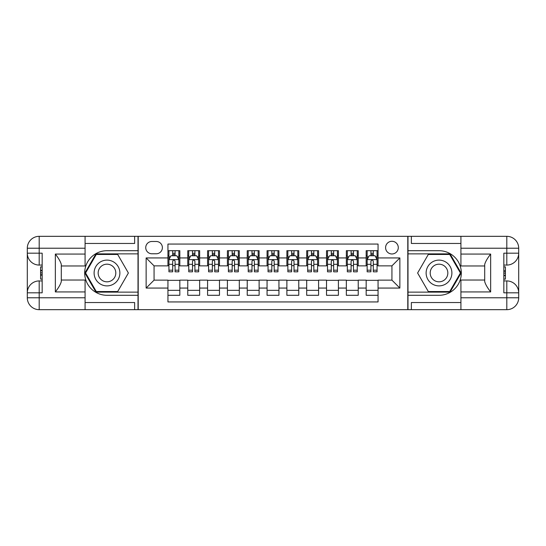 <?xml version="1.0" encoding="UTF-8"?>
<svg xmlns="http://www.w3.org/2000/svg" width="546" height="546" viewBox="0 0 546 546"><rect width="100%" height="100%" fill="white"/><g stroke="black" fill="none" stroke-linecap="round" stroke-linejoin="round"><path stroke-width="0.82" d="M391.932 241.284A6.34 6.34 0 0 0 385.592 247.625A6.34 6.34 0 0 0 391.932 253.972A6.34 6.34 0 0 0 398.28 247.625A6.34 6.34 0 0 0 391.932 241.284M85.08 302.539L134.637 302.539L134.637 309.671L460.92 309.671L460.92 297.775L506.804 297.775L506.804 292.82L503.835 292.82L503.835 253.18L506.804 253.18L506.804 248.225L460.92 248.225L460.92 254.067L490.649 254.067L490.649 291.933C487.482 287.858 485.496 284.425 484.705 281.634L484.705 264.366C485.496 261.575 487.482 258.142 490.649 254.067M378.057 250.703L366.168 250.703L366.168 257.937L358.237 257.937L358.237 265.861L366.168 265.861L366.168 257.937M358.237 257.937L358.237 250.703L346.341 250.703L346.341 257.937L338.418 257.937L338.418 265.861L346.341 265.861L346.341 257.937M338.418 257.937L338.418 250.703L326.522 250.703L326.522 257.937L318.591 257.937L318.591 265.861L326.522 265.861L326.522 257.937M318.591 257.937L318.591 250.703L306.695 250.703L306.695 257.937L298.771 257.937L298.771 265.861L306.695 265.861L306.695 257.937M298.771 257.937L298.771 250.703L286.875 250.703L286.875 257.937L278.945 257.937L278.945 265.861L286.875 265.861L286.875 257.937M278.945 257.937L278.945 250.703L267.055 250.703L267.055 257.937L259.125 257.937L259.125 265.861L267.055 265.861L267.055 257.937M259.125 257.937L259.125 250.703L247.229 250.703L247.229 257.937L239.305 257.937L239.305 265.861L247.229 265.861L247.229 257.937M239.305 257.937L239.305 250.703L227.409 250.703L227.409 257.937L219.478 257.937L219.478 265.861L227.409 265.861L227.409 257.937M219.478 257.937L219.478 250.703L207.582 250.703L207.582 257.937L199.659 257.937L199.659 265.861L207.582 265.861L207.582 257.937M199.659 257.937L199.659 250.703L187.763 250.703L187.763 265.861L179.832 265.861L179.832 250.703L167.943 250.703M167.943 295.297L179.832 295.297L179.832 280.139L187.763 280.139L187.763 295.297L199.659 295.297L199.659 280.139L207.582 280.139L207.582 288.063L199.659 288.063M207.582 288.063L207.582 295.297L219.478 295.297L219.478 280.139L227.409 280.139L227.409 288.063L219.478 288.063M227.409 288.063L227.409 295.297L239.305 295.297L239.305 280.139L247.229 280.139L247.229 288.063L239.305 288.063M247.229 288.063L247.229 295.297L259.125 295.297L259.125 280.139L267.055 280.139L267.055 288.063L259.125 288.063M267.055 288.063L267.055 295.297L278.945 295.297L278.945 280.139L286.875 280.139L286.875 288.063L278.945 288.063M286.875 288.063L286.875 295.297L298.771 295.297L298.771 280.139L306.695 280.139L306.695 288.063L298.771 288.063M306.695 288.063L306.695 295.297L318.591 295.297L318.591 280.139L326.522 280.139L326.522 288.063L318.591 288.063M326.522 288.063L326.522 295.297L338.418 295.297L338.418 280.139L346.341 280.139L346.341 288.063L338.418 288.063M346.341 288.063L346.341 295.297L358.237 295.297L358.237 280.139L366.168 280.139L366.168 288.063L358.237 288.063M151.884 253.774L156.245 253.774A6.143 6.143 0 0 0 162.387 247.625A6.143 6.143 0 0 0 156.245 241.482L151.884 241.482A6.143 6.143 0 0 0 145.741 247.625A6.143 6.143 0 0 0 151.884 253.774M460.92 243.461L411.363 243.461L411.363 236.329L407.794 236.329L407.794 309.671M407.794 236.329L85.08 236.329L85.08 248.225L39.196 248.225L39.196 253.18L42.165 253.18L42.165 292.82L39.196 292.82L39.196 297.775L85.08 297.775L85.08 291.933L55.351 291.933L55.351 254.067C58.518 258.142 60.504 261.575 61.295 264.366L61.295 281.634C60.504 284.425 58.518 287.858 55.351 291.933M138.206 309.671L138.206 236.329M378.057 257.937L378.057 244.062L167.943 244.062L167.943 265.861L154.068 265.861L154.068 280.139L167.943 280.139L167.943 301.938L378.057 301.938L378.057 280.139L391.932 280.139L391.932 265.861L378.057 265.861L378.057 257.937L399.863 257.937L399.863 288.063L378.057 288.063M167.943 288.063L146.137 288.063L146.137 257.937L167.943 257.937M366.168 288.063L366.168 295.297L378.057 295.297M167.943 255.658L168.932 255.658M172.7 255.658L175.075 255.658M178.842 255.658L179.832 255.658M167.943 265.663L168.932 265.663M172.7 265.663L175.075 265.663M178.842 265.663L179.832 265.663M167.943 280.337L179.832 280.337M167.943 290.342L179.832 290.342M187.763 265.663L188.752 265.663M192.52 265.663L194.902 265.663M198.669 265.663L199.659 265.663M187.763 255.658L188.752 255.658M192.52 255.658L194.902 255.658M198.669 255.658L199.659 255.658M187.763 280.337L199.659 280.337M187.763 290.342L199.659 290.342M207.582 280.337L219.478 280.337M207.582 290.342L219.478 290.342M207.582 255.658L208.579 255.658M212.346 255.658L214.721 255.658M218.489 255.658L219.478 255.658M207.582 265.663L208.579 265.663M212.346 265.663L214.721 265.663M218.489 265.663L219.478 265.663M227.409 280.337L239.305 280.337M227.409 290.342L239.305 290.342M227.409 255.658L228.399 255.658M232.166 255.658L234.541 255.658M238.309 255.658L239.305 255.658M227.409 265.663L228.399 265.663M232.166 265.663L234.541 265.663M238.309 265.663L239.305 265.663M247.229 280.337L259.125 280.337M247.229 290.342L259.125 290.342M247.229 255.658L248.225 255.658M251.986 255.658L254.368 255.658M258.135 255.658L259.125 255.658M247.229 265.663L248.225 265.663M251.986 265.663L254.368 265.663M258.135 265.663L259.125 265.663M267.055 280.337L278.945 280.337M267.055 290.342L278.945 290.342M267.055 255.658L268.045 255.658M271.812 255.658L274.188 255.658M277.955 255.658L278.945 255.658M267.055 265.663L268.045 265.663M271.812 265.663L274.188 265.663M277.955 265.663L278.945 265.663M286.875 280.337L298.771 280.337M286.875 290.342L298.771 290.342M286.875 255.658L287.865 255.658M291.632 255.658L294.014 255.658M297.775 255.658L298.771 255.658M286.875 265.663L287.865 265.663M291.632 265.663L294.014 265.663M297.775 265.663L298.771 265.663M306.695 280.337L318.591 280.337M306.695 290.342L318.591 290.342M306.695 255.658L307.691 255.658M311.459 255.658L313.834 255.658M317.601 255.658L318.591 255.658M306.695 265.663L307.691 265.663M311.459 265.663L313.834 265.663M317.601 265.663L318.591 265.663M326.522 280.337L338.418 280.337M326.522 290.342L338.418 290.342M326.522 255.658L327.511 255.658M331.279 255.658L333.654 255.658M337.421 255.658L338.418 255.658M326.522 265.663L327.511 265.663M331.279 265.663L333.654 265.663M337.421 265.663L338.418 265.663M346.341 280.337L358.237 280.337M346.341 290.342L358.237 290.342M346.341 255.658L347.331 255.658M351.098 255.658L353.48 255.658M357.248 255.658L358.237 255.658M346.341 265.663L347.331 265.663M351.098 265.663L353.48 265.663M357.248 265.663L358.237 265.663M366.168 280.337L378.057 280.337M366.168 290.342L378.057 290.342M366.168 255.658L367.158 255.658M370.925 255.658L373.3 255.658M377.068 255.658L378.057 255.658M366.168 265.663L367.158 265.663M370.925 265.663L373.3 265.663M377.068 265.663L378.057 265.663M154.068 265.861L146.137 257.937M154.068 280.139L146.137 288.063M399.863 257.937L391.932 265.861M399.863 288.063L391.932 280.139M175.075 253.276L172.7 253.276M178.842 270.195L175.075 270.195L175.075 271.812L178.842 271.812L178.842 259.719L176.863 255.753L170.912 255.753L168.932 259.719L168.932 271.812L172.7 271.812L172.7 270.195L168.932 270.195M168.932 259.719L168.932 250.703M178.842 259.719L178.842 250.703M172.7 255.753L172.7 250.703M175.075 250.703L175.075 255.753M175.075 270.195L175.075 261.206C174.283 259.678 173.492 259.678 172.7 261.206L172.7 270.195M113.431 261.841A12.886 12.886 0 0 0 95.83 266.557A12.886 12.886 0 0 0 100.546 284.159A12.886 12.886 0 0 0 118.148 279.443A12.886 12.886 0 0 0 113.431 261.841M111.398 265.363A8.818 8.818 0 0 0 99.345 268.591A8.818 8.818 0 0 0 102.573 280.637A8.818 8.818 0 0 0 114.626 277.409A8.818 8.818 0 0 0 111.398 265.363M117.69 291.537L96.287 291.537L85.586 273L96.287 254.463L117.69 254.463L128.385 273L117.69 291.537M445.454 261.841A12.886 12.886 0 0 0 427.852 266.557A12.886 12.886 0 0 0 432.568 284.159A12.886 12.886 0 0 0 450.17 279.443A12.886 12.886 0 0 0 445.454 261.841M443.427 265.363A8.818 8.818 0 0 0 431.374 268.591A8.818 8.818 0 0 0 434.602 280.637A8.818 8.818 0 0 0 446.655 277.409A8.818 8.818 0 0 0 443.427 265.363M449.713 291.537L428.31 291.537L417.615 273L428.31 254.463L449.713 254.463L460.415 273L449.713 291.537M138.008 236.329L138.008 250.703L106.989 250.703A22.297 22.297 0 0 0 84.685 273A22.297 22.297 0 0 0 106.989 295.297L138.008 295.297L138.008 309.671M55.351 254.067L85.08 254.067L85.08 248.225M85.08 254.067L85.08 265.963L61.295 265.963M85.08 297.775L85.08 309.671L39.196 309.671A11.896 11.896 0 0 1 27.3 297.775L27.3 248.225A11.896 11.896 0 0 1 39.196 236.329L85.08 236.329M138.008 250.703L138.008 253.87L95.946 253.87L84.896 273L95.946 292.13L138.008 292.13L138.008 253.87M138.008 292.13L138.008 295.297M61.295 280.037L85.08 280.037L85.08 291.933M134.637 309.671L85.08 309.671M27.3 292.82A11.896 11.896 0 0 1 39.196 280.931A11.896 11.896 0 0 0 27.3 292.82L39.196 292.82L39.196 280.931L42.165 280.931M42.165 265.069L39.196 265.069L39.196 253.18L27.3 253.18A11.896 11.896 0 0 0 39.196 265.069A11.896 11.896 0 0 1 27.3 253.18M134.637 236.329L134.637 243.461L85.08 243.461M42.165 266.898L40.581 266.898L40.581 274.747L42.165 274.747M40.581 272.904L42.165 272.904M40.581 270.72L42.165 270.72M40.581 270.359L42.165 270.359M40.581 274.747L40.581 279.102L42.165 279.102M40.581 275.136L42.165 275.136M407.992 309.671L407.992 295.297L439.011 295.297A22.297 22.297 0 0 0 461.315 273A22.297 22.297 0 0 0 439.011 250.703L407.992 250.703L407.992 236.329M490.649 291.933L460.92 291.933L460.92 297.775M460.92 291.933L460.92 280.037L484.705 280.037M460.92 248.225L460.92 236.329L506.804 236.329A11.896 11.896 0 0 1 518.7 248.225L518.7 297.775A11.896 11.896 0 0 1 506.804 309.671L460.92 309.671M407.992 295.297L407.992 292.13L450.054 292.13L461.104 273L450.054 253.87L407.992 253.87L407.992 292.13M407.992 253.87L407.992 250.703M484.705 265.963L460.92 265.963L460.92 254.067M411.363 236.329L460.92 236.329M518.7 253.18A11.896 11.896 0 0 1 506.804 265.069A11.896 11.896 0 0 0 518.7 253.18L506.804 253.18L506.804 265.069L503.835 265.069M503.835 280.931L506.804 280.931L506.804 292.82L518.7 292.82A11.896 11.896 0 0 0 506.804 280.931A11.896 11.896 0 0 1 518.7 292.82M411.363 309.671L411.363 302.539L460.92 302.539M503.835 279.102L505.419 279.102L505.419 271.253L503.835 271.253M505.419 273.096L503.835 273.096M505.419 275.28L503.835 275.28M505.419 275.641L503.835 275.641M505.419 271.253L505.419 266.898L503.835 266.898M505.419 270.864L503.835 270.864M194.902 253.276L192.52 253.276M198.669 270.195L194.902 270.195L194.902 271.812L198.669 271.812L198.669 259.719L196.683 255.753L190.738 255.753L188.752 259.719L188.752 271.812L192.52 271.812L192.52 270.195L188.752 270.195M188.752 259.719L188.752 250.703M198.669 259.719L198.669 250.703M192.52 255.753L192.52 250.703M194.902 250.703L194.902 255.753M194.902 270.195L194.902 261.206C194.11 259.678 193.311 259.678 192.52 261.206L192.52 270.195M214.721 253.276L212.346 253.276M218.489 270.195L214.721 270.195L214.721 271.812L218.489 271.812L218.489 259.719L216.503 255.753L210.558 255.753L208.579 259.719L208.579 271.812L212.346 271.812L212.346 270.195L208.579 270.195M208.579 259.719L208.579 250.703M218.489 259.719L218.489 250.703M212.346 255.753L212.346 250.703M214.721 250.703L214.721 255.753M214.721 270.195L214.721 261.206C213.93 259.678 213.138 259.678 212.346 261.206L212.346 270.195M234.541 253.276L232.166 253.276M238.309 270.195L234.541 270.195L234.541 271.812L238.309 271.812L238.309 259.719L236.329 255.753L230.385 255.753L228.399 259.719L228.399 271.812L232.166 271.812L232.166 270.195L228.399 270.195M228.399 259.719L228.399 250.703M238.309 259.719L238.309 250.703M232.166 255.753L232.166 250.703M234.541 250.703L234.541 255.753M234.541 270.195L234.541 261.206C233.749 259.678 232.958 259.678 232.166 261.206L232.166 270.195M254.368 253.276L251.986 253.276M258.135 270.195L254.368 270.195L254.368 271.812L258.135 271.812L258.135 259.719L256.149 255.753L250.205 255.753L248.225 259.719L248.225 271.812L251.986 271.812L251.986 270.195L248.225 270.195M248.225 259.719L248.225 250.703M258.135 259.719L258.135 250.703M251.986 255.753L251.986 250.703M254.368 250.703L254.368 255.753M254.368 270.195L254.368 261.206C253.576 259.678 252.784 259.678 251.986 261.206L251.986 270.195M274.188 253.276L271.812 253.276M277.955 270.195L274.188 270.195L274.188 271.812L277.955 271.812L277.955 259.719L275.976 255.753L270.024 255.753L268.045 259.719L268.045 271.812L271.812 271.812L271.812 270.195L268.045 270.195M268.045 259.719L268.045 250.703M277.955 259.719L277.955 250.703M271.812 255.753L271.812 250.703M274.188 250.703L274.188 255.753M274.188 270.195L274.188 261.206C273.396 259.678 272.604 259.678 271.812 261.206L271.812 270.195M294.014 253.276L291.632 253.276M297.775 270.195L294.014 270.195L294.014 271.812L297.775 271.812L297.775 259.719L295.796 255.753L289.851 255.753L287.865 259.719L287.865 271.812L291.632 271.812L291.632 270.195L287.865 270.195M287.865 259.719L287.865 250.703M297.775 259.719L297.775 250.703M291.632 255.753L291.632 250.703M294.014 250.703L294.014 255.753M294.014 270.195L294.014 261.206C293.222 259.678 292.424 259.678 291.632 261.206L291.632 270.195M313.834 253.276L311.459 253.276M317.601 270.195L313.834 270.195L313.834 271.812L317.601 271.812L317.601 259.719L315.615 255.753L309.671 255.753L307.691 259.719L307.691 271.812L311.459 271.812L311.459 270.195L307.691 270.195M307.691 259.719L307.691 250.703M317.601 259.719L317.601 250.703M311.459 255.753L311.459 250.703M313.834 250.703L313.834 255.753M313.834 270.195L313.834 261.206C313.042 259.678 312.251 259.678 311.459 261.206L311.459 270.195M333.654 253.276L331.279 253.276M337.421 270.195L333.654 270.195L333.654 271.812L337.421 271.812L337.421 259.719L335.442 255.753L329.497 255.753L327.511 259.719L327.511 271.812L331.279 271.812L331.279 270.195L327.511 270.195M327.511 259.719L327.511 250.703M337.421 259.719L337.421 250.703M331.279 255.753L331.279 250.703M333.654 250.703L333.654 255.753M333.654 270.195L333.654 261.206C332.862 259.678 332.07 259.678 331.279 261.206L331.279 270.195M353.48 253.276L351.098 253.276M357.248 270.195L353.48 270.195L353.48 271.812L357.248 271.812L357.248 259.719L355.262 255.753L349.317 255.753L347.331 259.719L347.331 271.812L351.098 271.812L351.098 270.195L347.331 270.195M347.331 259.719L347.331 250.703M357.248 259.719L357.248 250.703M351.098 255.753L351.098 250.703M353.48 250.703L353.48 255.753M353.48 270.195L353.48 261.206C352.689 259.678 351.897 259.678 351.098 261.206L351.098 270.195M373.3 253.276L370.925 253.276M377.068 270.195L373.3 270.195L373.3 271.812L377.068 271.812L377.068 259.719L375.088 255.753L369.137 255.753L367.158 259.719L367.158 271.812L370.925 271.812L370.925 270.195L367.158 270.195M367.158 259.719L367.158 250.703M377.068 259.719L377.068 250.703M370.925 255.753L370.925 250.703M373.3 250.703L373.3 255.753M373.3 270.195L373.3 261.206C372.508 259.678 371.717 259.678 370.925 261.206L370.925 270.195M187.763 288.063L179.832 288.063M187.763 257.937L179.832 257.937M178.795 259.623L168.98 259.623M168.932 256.845L170.366 256.845M177.409 256.845L178.842 256.845M172.7 264.312L168.932 264.312M178.842 264.312L175.075 264.312M175.075 254.538L172.7 254.538M39.196 236.329A11.896 11.896 0 0 0 27.3 248.225L39.196 248.225L39.196 236.329M39.196 309.671L39.196 297.775L27.3 297.775A11.896 11.896 0 0 0 39.196 309.671M506.804 309.671A11.896 11.896 0 0 0 518.7 297.775L506.804 297.775L506.804 309.671M506.804 236.329L506.804 248.225L518.7 248.225A11.896 11.896 0 0 0 506.804 236.329M198.614 259.623L188.807 259.623M188.752 256.845L190.192 256.845M197.229 256.845L198.669 256.845M192.52 264.312L188.752 264.312M198.669 264.312L194.902 264.312M194.902 254.538L192.52 254.538M218.441 259.623L208.627 259.623M208.579 256.845L210.012 256.845M217.049 256.845L218.489 256.845M212.346 264.312L208.579 264.312M218.489 264.312L214.721 264.312M214.721 254.538L212.346 254.538M238.261 259.623L228.446 259.623M228.399 256.845L229.839 256.845M236.875 256.845L238.309 256.845M232.166 264.312L228.399 264.312M238.309 264.312L234.541 264.312M234.541 254.538L232.166 254.538M258.081 259.623L248.273 259.623M248.225 256.845L249.659 256.845M256.695 256.845L258.135 256.845M251.986 264.312L248.225 264.312M258.135 264.312L254.368 264.312M254.368 254.538L251.986 254.538M277.907 259.623L268.093 259.623M268.045 256.845L269.478 256.845M276.522 256.845L277.955 256.845M271.812 264.312L268.045 264.312M277.955 264.312L274.188 264.312M274.188 254.538L271.812 254.538M297.727 259.623L287.919 259.623M287.865 256.845L289.305 256.845M296.341 256.845L297.775 256.845M291.632 264.312L287.865 264.312M297.775 264.312L294.014 264.312M294.014 254.538L291.632 254.538M317.554 259.623L307.739 259.623M307.691 256.845L309.125 256.845M316.161 256.845L317.601 256.845M311.459 264.312L307.691 264.312M317.601 264.312L313.834 264.312M313.834 254.538L311.459 254.538M337.373 259.623L327.559 259.623M327.511 256.845L328.951 256.845M335.988 256.845L337.421 256.845M331.279 264.312L327.511 264.312M337.421 264.312L333.654 264.312M333.654 254.538L331.279 254.538M357.193 259.623L347.386 259.623M347.331 256.845L348.771 256.845M355.808 256.845L357.248 256.845M351.098 264.312L347.331 264.312M357.248 264.312L353.48 264.312M353.48 254.538L351.098 254.538M377.02 259.623L367.205 259.623M367.158 256.845L368.591 256.845M375.634 256.845L377.068 256.845M370.925 264.312L367.158 264.312M377.068 264.312L373.3 264.312M373.3 254.538L370.925 254.538"/></g></svg>
